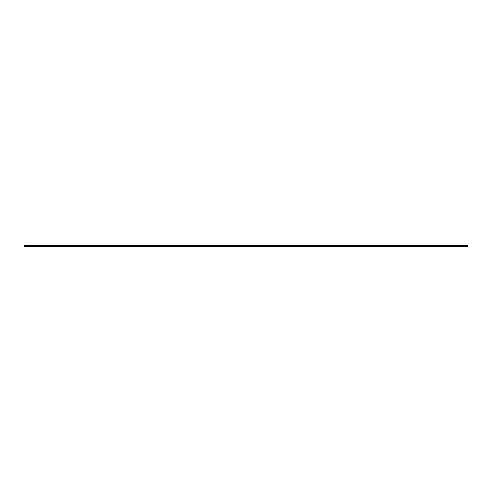 <?xml version="1.0" encoding="UTF-8"?>
<svg xmlns="http://www.w3.org/2000/svg" width="492" height="492" viewBox="0 0 492 492"><rect width="100%" height="100%" fill="white"/><g stroke="black" fill="none" stroke-linecap="round" stroke-linejoin="round"><path stroke-width="0.74" d="M24.6 246.24L24.6 245.76L24.6 246.24L467.4 246.24L467.4 245.76L467.4 246.24L467.4 245.76L458.882 245.76L458.882 246.24M24.6 245.76L458.882 245.76M33.118 245.76L33.118 246.24"/></g></svg>
